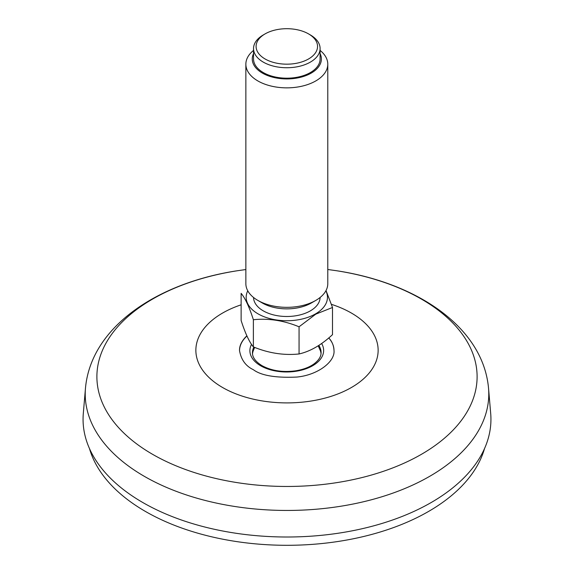 <?xml version="1.0" encoding="UTF-8"?>
<svg xmlns="http://www.w3.org/2000/svg" width="574" height="574" viewBox="0 0 574 574"><rect width="100%" height="100%" fill="white"/><g stroke="black" fill="none" stroke-linecap="round" stroke-linejoin="round"><path stroke-width="0.86" d="M333.996 350.477A47.233 27.409 -0.3 0 0 328.759 337.95C331.994 341.308 333.738 345.476 333.996 350.449C335.266 361.606 317.845 375.087 296.837 377.061C275.663 378.015 261.17 375.561 253.364 369.699C245.722 366.09 241.109 359.719 239.53 350.592C239.351 345.641 241.79 340.719 246.863 335.833M490.691 413.438A203.942 117.742 180 0 1 287 537.006A203.942 117.742 180 0 1 83.309 413.438L85.469 388.196A201.775 116.493 0 0 0 144.325 476.334A201.775 116.493 0 0 0 368.802 500.449A201.775 116.493 0 0 0 488.531 388.196L490.691 413.438M246.942 336.005A47.233 27.409 -0.3 0 0 239.537 350.764M321.038 353.62A34.311 19.911 -0.3 0 0 320.407 350.786L318.226 345.813M254.626 347.385L253.127 351.094A34.311 19.911 -0.3 0 0 252.524 353.928M326.025 290.544L332.504 307.485L332.504 334.656C321.383 344.996 310.233 351.432 299.061 353.964C283.865 355.536 268.639 353.175 253.378 346.897C249.303 342.039 245.22 333.25 241.13 320.514L241.13 293.35C245.206 298.2 249.288 306.99 253.378 319.725C268.575 318.154 283.8 320.507 299.061 326.793L299.061 353.964M253.378 346.897L253.378 319.725M332.504 307.485L315.786 314.15L299.061 326.793M325.889 290.803A40.639 23.462 180 0 1 315.557 313.87A40.639 23.462 180 0 1 266.185 317.494A40.639 23.462 180 0 1 247.753 290.803M320.098 297.476A33.285 19.215 180 0 1 310.355 310.864A33.285 19.215 180 0 1 274.243 315.069A33.285 19.215 180 0 1 253.543 297.476M327.783 64.202L327.783 283.692A40.962 23.649 180 0 1 315.786 300.41L311.259 303.029A34.562 19.954 180 0 1 262.383 303.029L257.855 300.41A40.962 23.649 180 0 1 245.859 283.692L245.859 64.202A40.962 23.649 0 0 0 271.143 86.057A40.962 23.649 0 0 0 315.786 80.927A40.962 23.649 0 0 0 327.783 64.202A40.962 23.649 0 0 0 320.098 50.419M311.259 303.029L315.786 300.41A40.962 23.649 180 0 1 257.855 300.41M253.536 50.419A40.962 23.649 0 0 0 245.859 64.202M253.536 53.597A34.562 19.954 0 0 0 286.821 78.932A34.562 19.954 0 0 0 320.098 53.597M320.098 48.525L320.098 58.979A33.285 19.215 180 0 1 310.355 72.568A33.285 19.215 180 0 1 274.085 76.729A33.285 19.215 180 0 1 253.536 58.979L253.536 48.525A33.285 19.215 0 0 0 274.085 66.283A33.285 19.215 0 0 0 310.355 62.114A33.285 19.215 0 0 0 320.098 48.525A33.285 19.215 0 0 0 310.355 34.942L308.547 33.895A30.723 17.737 0 0 0 265.095 33.895L263.287 34.942A33.285 19.215 0 0 0 253.536 48.525M263.287 34.942L265.095 33.895A30.723 17.737 0 0 0 265.095 58.979A30.723 17.737 0 0 0 308.547 58.979A30.723 17.737 0 0 0 308.547 33.895M484.513 448.603A200.204 115.582 180 0 1 287 545.3A200.204 115.582 180 0 1 89.487 448.603M241.13 304.808A91.137 52.621 0 0 0 222.554 387.486A91.137 52.621 0 0 0 359.69 382.026A91.137 52.621 0 0 0 331.463 304.349M245.859 269.543L237.672 270.698A190.109 109.763 0 0 0 152.569 454.314A190.109 109.763 0 0 0 451.609 431.612A190.109 109.763 0 0 0 336.328 270.698L327.783 269.493M251.527 344.378A36.88 21.403 -0.3 0 0 260.689 365.789A36.88 21.403 -0.3 0 0 306.294 368.673A36.88 21.403 -0.3 0 0 321.641 343.517M253.859 347.083A34.325 19.925 -0.3 0 0 252.452 352.867C252.445 357.466 255.624 361.728 261.981 365.652C271.473 370.797 282.702 372.519 295.667 370.811C303.101 369.613 309.178 367.338 313.899 363.988C318.749 360.329 321.153 356.519 321.096 352.551A34.325 19.925 -0.3 0 0 318.835 345.426M336.328 270.698C416.337 282.717 482.999 326.778 488.531 388.196M237.672 270.698C157.663 282.717 91.001 326.778 85.469 388.196"/></g></svg>
